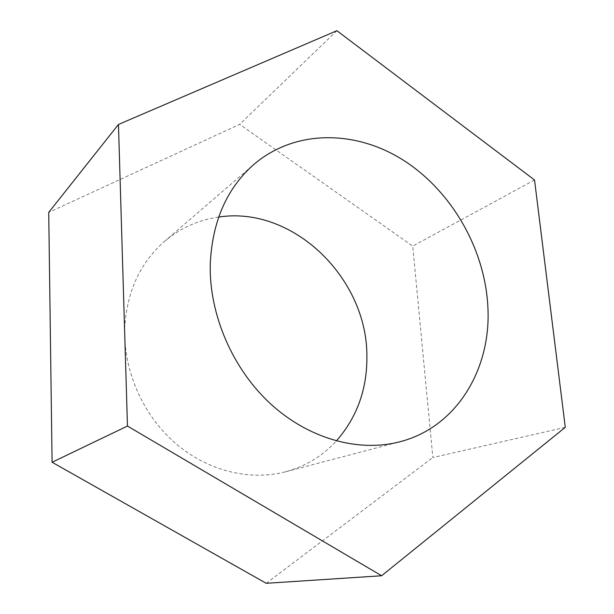 <?xml version="1.0" encoding="UTF-8"?>
<svg xmlns="http://www.w3.org/2000/svg" width="614" height="614" viewBox="0 0 614 614"><rect width="100%" height="100%" fill="white"/><g stroke="black" fill="none" stroke-linecap="round" stroke-linejoin="round"><path stroke-width="0.46" stroke-dasharray="3.07 2.3" d="M218.668 217.057C198.429 219.896 180.324 228.055 164.352 241.54C140.276 262.723 127.083 291.228 124.772 327.047C122.984 369.091 142.087 413.767 174.284 442.287C206.58 470.723 249.361 481.284 285.38 471.836C305.542 466.318 322.534 456.033 336.349 440.975M565.279 427.336L432.847 457.53L412.738 246.114L239.66 124.358L48.721 212.39M534.533 180.002L412.738 246.114M336.894 30.7L239.66 124.358M266.207 583.3L432.847 457.53M285.38 471.836L399.898 441.765M164.352 241.54L254.066 164.268"/><path stroke-width="0.92" d="M210.241 264.473C209.159 314.744 232.683 369.198 270.966 404.219C309.349 439.171 359.129 452.495 399.898 441.765C457.2 427.075 491.607 368.231 487.846 306.386C484.814 249.015 451.942 191.606 404.15 160.699C356.435 129.999 295.587 128.94 254.066 164.268C226.743 188.283 212.137 221.685 210.241 264.473M336.349 440.975C357.079 417.282 367.256 388.954 366.888 355.982C367.18 278.157 292.985 205.513 218.668 217.057M565.279 427.336L534.533 180.002L336.894 30.7L118.464 124.458L48.721 212.39L52.09 462.25L266.207 583.3L381.616 575.763L565.279 427.336M118.464 124.458L127.466 426.055L52.09 462.25M127.466 426.055L381.616 575.763"/></g></svg>
